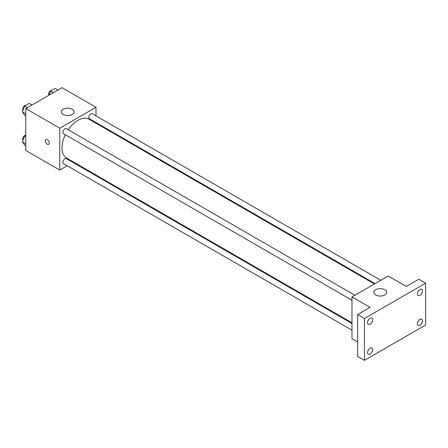 <?xml version="1.0" encoding="UTF-8"?>
<svg xmlns="http://www.w3.org/2000/svg" width="448" height="448" viewBox="0 0 448 448"><rect width="100%" height="100%" fill="white"/><g stroke="black" fill="none" stroke-linecap="round" stroke-linejoin="round"><path stroke-width="0.67" d="M67.2 165.754L59.758 170.05L25.777 150.433L25.777 108.584L62.02 87.657L96.001 107.274L96.001 115.87M73.578 162.075L72.968 162.422M65.318 134.742A22.422 12.947 120 0 0 62.02 147.818A22.422 12.947 120 0 0 66.668 158.082L351.977 322.806M374.405 283.965L89.09 119.241A22.422 12.947 120 0 0 68.202 129.746M96.001 122.534L96.001 123.234M59.758 170.05L59.758 128.201L96.001 107.274M380.778 280.286L92.277 113.725A2.884 1.663 120 0 0 90.054 114.498A2.884 1.663 120 0 0 88.799 117.398A2.884 1.663 120 0 0 89.393 118.714L375.01 283.618M351.977 323.506L66.36 158.609A2.884 1.663 120 0 0 64.142 159.382A2.884 1.663 120 0 0 62.882 162.282A2.884 1.663 120 0 0 63.482 163.604L351.977 330.165M351.977 300.244L63.482 133.678A2.884 1.663 -60 0 1 63.482 130.351A2.884 1.663 -60 0 1 66.36 128.682L354.861 295.249M59.758 128.201L25.777 108.584M63.157 114.47A6.406 3.702 180 0 1 61.275 111.849A6.406 3.702 180 0 1 67.687 108.153A6.406 3.702 180 0 1 74.094 111.849A6.406 3.702 180 0 1 70.134 115.27A6.406 3.702 180 0 1 63.157 114.47M49.28 143.074A2.806 1.618 60 0 1 48.698 144.362A2.806 1.618 60 0 1 45.898 142.744A2.806 1.618 60 0 1 45.898 139.507A2.806 1.618 60 0 1 48.054 140.258A2.806 1.618 60 0 1 49.28 143.074M48.703 144.357A2.806 1.618 60 0 1 45.898 142.738A2.806 1.618 60 0 1 45.898 139.502M357.644 342.031L351.977 338.766L351.977 296.912L388.22 275.985L406.347 286.451L418.802 279.255L425.6 283.181L425.6 325.03L364.437 360.343L357.644 356.418L357.644 314.569L370.098 307.373L351.977 296.912M364.437 360.343L364.437 318.494L357.644 314.569M364.437 318.494L425.6 283.181M375.766 294.952A6.406 3.702 180 0 1 373.89 292.337A6.406 3.702 180 0 1 380.296 288.635A6.406 3.702 180 0 1 386.702 292.337A6.406 3.702 180 0 1 382.749 295.753A6.406 3.702 180 0 1 375.766 294.952M419.938 295.355A3.601 2.078 -60 0 1 418.135 295.534A3.601 2.078 -60 0 1 417.586 292.645A3.601 2.078 -60 0 1 419.938 289.475A3.601 2.078 -60 0 1 421.736 289.296A3.601 2.078 -60 0 1 422.29 292.18A3.601 2.078 -60 0 1 419.938 295.355M370.098 324.128A3.601 2.078 -60 0 1 368.301 324.307A3.601 2.078 -60 0 1 367.746 321.418A3.601 2.078 -60 0 1 370.098 318.248A3.601 2.078 -60 0 1 371.902 318.069A3.601 2.078 -60 0 1 372.45 320.953A3.601 2.078 -60 0 1 370.098 324.128M370.098 354.049A3.601 2.078 -60 0 1 368.301 354.228A3.601 2.078 -60 0 1 367.746 351.344A3.601 2.078 -60 0 1 370.098 348.169A3.601 2.078 -60 0 1 371.902 347.99A3.601 2.078 -60 0 1 372.45 350.879A3.601 2.078 -60 0 1 370.098 354.049M419.938 325.276A3.601 2.078 -60 0 1 418.135 325.455A3.601 2.078 -60 0 1 417.586 322.571A3.601 2.078 -60 0 1 419.938 319.396A3.601 2.078 -60 0 1 421.736 319.217A3.601 2.078 -60 0 1 422.29 322.106A3.601 2.078 -60 0 1 419.938 325.276M25.777 115.802L24.69 115.175L22.4 111.916L24.69 106.019L29.266 103.376L32.032 104.972M25.777 113.865L22.4 111.916M27.451 107.615L24.69 106.019M25.838 105.353A2.884 1.663 120 0 0 23.75 106.45A2.884 1.663 120 0 0 22.674 109.144A2.884 1.663 120 0 0 23.038 110.275M49.006 95.172L50.602 91.056L55.182 88.413L57.943 90.009M53.368 92.652L50.602 91.056M51.755 90.395A2.884 1.663 120 0 0 49.661 91.487A2.884 1.663 120 0 0 48.586 94.181A2.884 1.663 120 0 0 48.888 95.239M25.777 145.729L24.69 145.096L22.4 141.842L24.69 135.946L25.777 135.313M25.777 143.791L22.4 141.842M25.777 136.573L24.69 135.946M25.777 135.268A2.884 1.663 120 0 0 23.716 136.41A2.884 1.663 120 0 0 22.674 139.07A2.884 1.663 120 0 0 23.038 140.202"/></g></svg>
